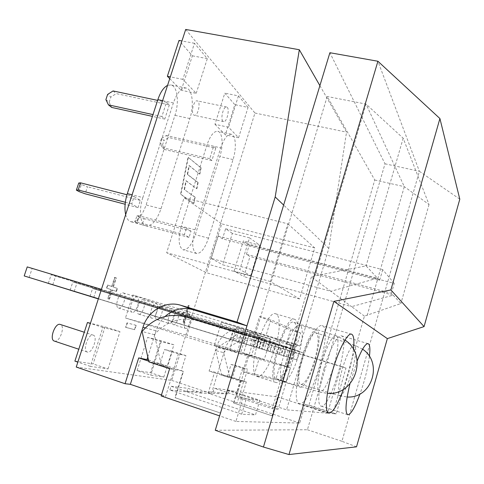 <?xml version="1.0" encoding="UTF-8"?>
<svg xmlns="http://www.w3.org/2000/svg" width="484" height="484" viewBox="0 0 484 484"><rect width="100%" height="100%" fill="white"/><g stroke="black" fill="none" stroke-linecap="round" stroke-linejoin="round"><path stroke-width="0.36" stroke-dasharray="2.42 1.81" d="M271.99 415.78L233.572 402.96L271.99 415.78L293.419 343.579L299.899 346.048L254.844 332.484C242.696 328.563 228.563 336.67 224.909 349.509L211.429 393.613L208.138 393.238L237.178 402.912L239.949 403.166L246.344 381.955L229.622 376.552L226.778 376.032L214.606 372.099L208.138 393.238M272.22 415.792L277.798 396.995L227.553 390.352L220.65 413.1L174.93 397.654L220.65 413.1M247.112 325.932L220.311 413.082M241.661 414.201L246.289 398.81L259.866 400.304L255.498 414.921L186.836 391.871L169.89 389.989L241.661 414.201L255.498 414.921M233.839 402.984L240.433 381.168L238.86 380.66L243.646 381.489L237.178 402.912M227.226 390.31L286.534 409.833L303.323 352.957L295.639 350.234L278.185 409.155L243.119 397.582L235.926 421.449L299.717 423.064L305.126 404.606L332.853 413.602L346.006 368.1L341.129 366.376L327.565 413.173L277.798 396.995M341.129 366.376L251.438 339.078C237.45 335.575 225.532 339.405 215.676 350.573L221.726 375.118L226.778 376.032L232.253 377.804L227.286 376.915L221.726 375.118M227.286 376.915L231.074 364.464L242.647 368.142L238.86 380.66M161.142 395.93L165.613 396.342L173.986 369.467L181.246 370.72L185.929 355.625L178.402 353.961L164.518 349.515L159.708 364.845L173.593 369.401L178.402 353.961M169.636 368.717L173.593 369.401M181.246 370.72L183.097 371.325L174.93 397.654M185.929 355.625L172.31 351.263L167.627 366.261L159.708 364.845M173.986 369.467L153.464 362.74L161.093 364.125L167.627 366.261M161.093 364.125L154.39 334.68C166.175 321.219 180.308 316.53 196.794 320.626L185.796 316.917M303.323 352.957L196.794 320.626M324.074 368.572C318.43 387.593 317.099 405.289 320.952 406.076C329.973 410.16 351.027 337.536 341.432 335.866C337.856 334.202 329.586 349.406 324.074 368.572M349.926 383.885L357.21 360.846M369.425 356.484C367.901 368.028 364.767 380.503 360.017 393.909M301.847 361.645C295.5 382.777 294.417 402.531 299.142 403.559C310.341 408.411 333.906 327.892 322.108 325.635C317.704 323.645 308.036 340.325 301.847 361.645M353.447 349.448C351.904 361.802 348.595 375.052 343.531 389.196M172.31 351.263L164.518 349.515M148.897 361.911L153.464 362.74L148.733 361.191M154.39 334.68L142.084 331.492M242.647 368.142L247.608 369.231L236.222 365.62L232.253 377.804L243.646 381.489M231.074 364.464L236.222 365.62M232.508 377.847L243.894 381.531L247.608 369.231M243.894 381.531L246.344 381.955M229.622 376.552L223.668 352.648L215.676 350.573M223.668 352.648C233.27 341.777 244.892 338.056 258.547 341.48L251.438 339.078M299.717 423.064L239.949 403.166M235.926 421.449L219.627 415.889M346.006 368.1L258.547 341.48M295.639 350.234L244.287 334.656M215.259 430.276L307.413 429.744L385.004 163.798L329.888 52.72M305.126 404.606L308.955 405.041L374.767 180.006L327.19 96.491L236.44 396.819L243.119 397.582M234.056 271.131L243.343 240.929L259.938 245.303L249.538 237.874L239.834 269.515L250.658 275.741L234.056 271.131L243.851 276.594L249.98 256.556L246.447 254.275L391.417 293.286L400.885 303.529L364.428 316.119L336.217 413.88L332.853 413.602M336.217 413.88L308.955 405.041M278.185 409.155L272.268 408.671L236.44 396.819M259.938 245.303L250.658 275.741M249.538 237.874L232.344 233.373L222.64 264.766L239.834 269.515M218.181 236.029L377.447 278.161L379.589 280.478L222.489 238.812L218.181 236.029L211.224 258.402L330.881 291.295L311.418 276.896L315.108 275.832L366.11 265.885L377.447 278.161L330.881 291.295L351.614 306.638L243.851 276.594M211.224 258.402L222.64 264.766M246.447 254.275L249.284 245.013L243.343 240.929M364.428 316.119L351.614 306.638L393.153 295.161L249.98 256.556M391.417 293.286L394.248 283.406L249.284 245.013M232.344 233.373L225.617 228.744L222.489 238.812M394.248 283.406L382.699 269.679L225.617 228.744M382.699 269.679L379.589 280.478M311.418 276.896L272.268 408.671M367.205 315.362L404.303 186.661L366.049 104.096L327.19 96.491M374.767 180.006L404.303 186.661L429.03 204.526L403.172 138.212L366.049 104.096L315.108 275.832M403.172 138.212L366.11 265.885M429.03 204.526L400.885 303.529M327.565 413.173L286.534 409.833M356.526 446.829L341.946 441.299L419.398 171.3L459.8 199.172M307.413 429.744L341.946 441.299M385.004 163.798L419.398 171.3L377.913 61.25M319.888 85.644L346.532 132.138L328.787 248.413L299.899 346.048M328.787 248.413L283.636 205.059M287.817 223.826L314.739 247.941L299.548 298.955L270.374 281.519L287.817 223.826L184.089 197.708L166.647 252.708L206.529 272.758L221.739 223.862L184.089 197.708M285.572 366.079L280.236 364.634L276.086 378.579L242.805 371.658L247.602 355.8L240.33 353.834L247.705 329.537L254.753 332.133L259.503 316.439L290.551 329.991L286.437 343.809L291.622 345.721L285.572 366.079L186.909 335.376L192.953 315.925L132.828 294.986L125.465 318L186.909 335.376M161.456 394.926L165.613 396.342M185.693 29.445L254.947 113.032L171.741 380.4L76.242 367.06M171.741 380.4L211.429 393.613M148.449 359.927L183.466 371.391L175.311 397.691M183.466 371.391L183.097 371.325M259.303 376.316L255.824 375.614L254.638 373.442L258.886 359.316L269.824 362.256C266.109 370.085 262.6 374.767 259.303 376.316L257.083 376.473L255.824 375.614L254.094 375.257L254.638 373.442C248.806 360.223 267.319 308.877 275.832 313.874C278.01 314.691 279.159 317.903 279.274 323.518C279.322 328.14 278.681 333.549 277.338 339.726L266.037 335.533L270.786 319.755L300.594 332.962L296.48 346.84L286.958 343.301C289.105 337.675 291.314 333.192 293.582 329.852C296.045 326.331 298.083 324.794 299.699 325.242C303.637 326.204 302.911 340.851 298.434 355.716C294.829 367.465 290.884 375.62 286.601 380.176L284.78 381.495L259.303 376.316M277.338 339.726L275.202 347.954L269.824 362.256L290.285 367.761L286.129 381.767L282.989 381.682L281.954 380.92C280.266 378.591 279.988 373.382 281.119 365.293L286.958 343.301L277.338 339.726M256.907 347.403L262.606 349.182L265.577 339.302L259.95 337.306L256.907 347.403L238.963 341.892L242.006 331.879L101.434 289.353M268.057 350.888L273.279 352.521L276.116 343.053L270.955 341.22L268.057 350.888L258.849 348.063L261.572 348.916L264.439 339.387L51.141 274.815L276.116 343.053M27.225 266.908L265.577 339.302M262.606 349.182L98.391 298.737M259.95 337.306L242.006 331.879M98.397 298.725L238.963 341.892M273.279 352.521L98.373 298.803M52.762 284.798L55.575 276.279M98.373 298.791L261.572 348.916M270.955 341.22L264.439 339.387M261.747 338.431L258.849 348.063M48.309 283.358L51.141 274.815M29.137 277.471L32.126 268.529M250.307 345.388L253.313 335.448M253.217 346.302L256.187 336.465M333.809 365.795C329.58 380.593 322.87 393.341 319.712 392.04L319.694 392.034C316.494 391.362 317.522 377.018 322.06 361.76C327.45 344.777 332.121 336.096 336.084 335.721L336.096 335.727C339.381 336.549 338.183 350.985 333.809 365.795M292.741 353.284C288.379 368.312 280.859 381.071 276.896 379.535C266.932 378.155 285.082 317.341 293.885 322.314C297.956 323.391 297.291 338.249 292.741 353.284M293.455 353.52C288.633 370.127 280.303 384.266 275.928 382.487C265.008 380.854 284.979 313.983 294.671 319.349C299.209 320.475 298.471 336.912 293.455 353.52M283.473 355.71L288.071 357.15L290.715 348.25L286.171 346.635L283.473 355.71L267.174 350.706L269.878 341.698L72.83 281.978L290.715 348.25M292.493 358.535L296.752 359.86L299.281 351.299L295.083 349.805L292.493 358.535L284.102 355.952L286.322 356.647L288.881 348.038L92.583 288.506L299.281 351.299M288.071 357.15L98.355 298.864M286.171 346.635L269.878 341.698M98.355 298.852L267.174 350.706M296.752 359.86L286.322 356.647M93.745 297.503L96.268 289.728M295.083 349.805L288.881 348.038M286.691 347.258L284.102 355.952M90.048 296.311L92.583 288.506M70.15 290.14L72.83 281.978M74.197 291.447L76.865 283.315M277.175 353.792L279.849 344.838M279.528 354.524L282.172 345.661M351.85 371.996C347.209 387.121 343.192 395.047 339.792 395.767L339.78 395.767C337.336 393.353 338.195 384.344 342.369 368.741C347.137 353.459 351.136 345.594 354.379 345.134L354.391 345.14C356.817 347.742 355.976 356.696 351.85 371.996M314.491 360.598C309.627 375.971 305.12 383.921 300.969 384.459C292.868 383.485 309.01 328.757 316.106 332.925C319.24 335.787 318.702 345.013 314.491 360.598M315.072 360.798C310.758 375.772 303.643 388.591 300.122 387.127C291.235 385.954 309.004 325.75 316.826 330.251C320.499 331.135 319.543 345.818 315.072 360.798M254.947 113.032L346.532 132.138M291.622 345.721L192.953 315.925M286.437 343.809L296.48 346.84M290.551 329.991L300.594 332.962M259.503 316.439L270.786 319.755M254.753 332.133L266.037 335.533M247.705 329.537L132.828 294.986M243.724 329.059L221.418 322.29L243.724 329.059M257.591 334.123L236.349 327.668L257.591 334.123M270.114 338.691L249.835 332.532L270.114 338.691M240.33 353.834L125.465 318M247.602 355.8L258.886 359.316M242.805 371.658L254.094 375.257M276.086 378.579L286.129 381.767M280.236 364.634L290.285 367.761M236.682 352.237L214.351 345.31L236.682 352.237M250.948 356.133L229.682 349.539L250.948 356.133M263.828 359.642L243.525 353.35L263.828 359.642M246.289 398.81L214.237 388.228L229.228 390.225L259.866 400.304M169.89 389.989L171.052 386.262L186.431 391.423L213.081 392.01L214.237 388.228M147.789 356.974L156.029 330.832C157.832 325.224 160.839 320.438 165.044 316.488M233.572 402.96L240.173 381.126L209.094 371.071L216.415 347.209C220.19 334.002 234.71 325.647 247.173 329.671L293.419 343.579M229.228 390.225L228.133 393.825L202.657 393.25L187.931 388.331L171.052 386.262M186.836 391.871L187.931 388.331M270.374 281.519L166.647 252.708M299.548 298.955L206.529 272.758M314.739 247.941L221.739 223.862M187.272 174.325L189.038 165.582L199.547 174.022L200.818 167.779L188.028 157.209L180.568 194.223L193.576 203.298L194.84 197.109L184.216 189.462L185.971 180.756L196.552 188.693L197.823 182.48L187.272 174.325L187.592 174.403L189.359 165.655L189.038 165.582M189.359 165.655L199.547 174.022M199.856 174.095L201.132 167.851L200.818 167.779M201.132 167.851L188.028 157.209M188.355 157.282L180.895 194.302L180.568 194.223M180.895 194.302L193.576 203.298M193.89 203.377L195.149 197.188L194.84 197.109M195.149 197.188L184.216 189.462M184.537 189.54L186.292 180.834L185.971 180.756M186.292 180.834L196.552 188.693M196.867 188.772L198.131 182.553L197.823 182.48M198.131 182.553L187.592 174.403M134.467 329.61L135.859 325.254L127.032 322.858L125.61 327.317L134.794 329.713L136.179 325.357L135.859 325.254M136.179 325.357L127.032 322.858M127.365 322.961L125.937 327.42L125.61 327.317M125.937 327.42L134.794 329.713M112.04 289.946L116.136 291.35L117.098 288.361L113.014 286.927L115.96 277.798L114.66 277.308L111.701 286.461L107.502 284.991L106.516 288.047L110.721 289.493L107.757 298.676L109.088 299.1L112.04 289.946L116.136 291.35M116.481 291.453L117.443 288.464L117.098 288.361M117.443 288.464L113.014 286.927M113.365 287.03L116.311 277.901L115.96 277.798M116.311 277.901L114.66 277.308M115.004 277.411L112.046 286.57L111.701 286.461M112.046 286.57L107.502 284.991M107.853 285.094L106.867 288.155L106.516 288.047M106.867 288.155L110.721 289.493M111.072 289.595L108.101 298.785L107.757 298.676M108.101 298.785L109.088 299.1M109.432 299.203L112.391 290.049M186.074 315.641L188.808 316.572L189.571 314.122L186.842 313.166L189.177 305.682L188.306 305.356L185.965 312.858L183.176 311.884L182.395 314.382L185.191 315.338L182.843 322.858L183.732 323.143L186.074 315.641L188.808 316.572M189.099 316.663L189.867 314.207L189.571 314.122M189.867 314.207L186.842 313.166M187.139 313.257L189.474 305.773L189.177 305.682M189.474 305.773L188.306 305.356M188.603 305.446L186.261 312.948L185.965 312.858M186.261 312.948L183.176 311.884M183.472 311.968L182.692 314.473L182.395 314.382M182.692 314.473L185.191 315.338M185.487 315.429L183.14 322.949L182.843 322.858M183.14 322.949L183.732 323.143M184.023 323.227L186.364 315.725M207.049 144.776L181.294 226.191C177.906 239.078 178.511 246.943 183.103 249.786C187.647 250.034 191.718 244.995 195.324 234.661L219.863 156.532C223.523 145.351 222.543 132.102 217.776 131.303C213.855 131.049 210.28 135.538 207.049 144.776L220.722 147.874L194.967 229.803C191.555 242.768 192.063 250.651 196.498 253.459C200.902 253.67 204.901 248.576 208.495 238.17L233.04 159.569C236.694 148.316 235.871 135.03 231.249 134.262C227.45 134.038 223.941 138.575 220.722 147.874M186.358 228.297L191.029 231.134L189.05 237.414L184.35 234.667L186.358 228.297L138.89 215.731L136.984 215.719L134.988 221.908L136.881 221.956L138.89 215.731M215.773 148.213L211.883 160.555L209.729 158.655L213.644 146.228L215.773 148.213L168.71 137.517L163.955 140.475L161.517 138.484L166.302 135.502L168.71 137.517M214.957 124.297L225.369 134.806L234.837 104.677L224.806 93.134L214.957 124.297L228.587 127.256L238.582 137.722L225.369 134.806M222.918 121.194C220.184 118.84 223.511 105.887 226.572 106.982C230.227 107.448 227.069 122.724 223.56 121.581L222.918 121.194M238.582 137.722L248.05 107.412L234.837 104.677M248.05 107.412L238.437 95.899L224.806 93.134M238.437 95.899L228.587 127.256M137.081 370.635L150.603 372.698L160.688 340.621L147.596 337.384L137.081 370.635L150.693 375.179L163.804 377.09L150.603 372.698M163.804 377.09L173.889 344.808L160.688 340.621M173.889 344.808L161.208 341.704L147.596 337.384M161.208 341.704L150.693 375.179M169.739 78.656L181.258 90.284L192.36 55.811L179.001 40.444M196.202 93.352L207.309 58.643L194.477 43.294L182.849 79.37L196.202 93.352L181.258 90.284M182.849 79.37L170.326 76.859M207.309 58.643L192.36 55.811M194.477 43.294L181.954 40.989M74.899 361.143L93.116 363.92L105.052 326.863L90.447 323.251M87.574 352.122L87.289 352.049C82.195 350.773 88.499 333.034 93.273 335.152C98.204 336.362 92.498 353.405 87.574 352.122M108.017 368.947L119.965 331.619L102.874 327.438L90.327 366.364L108.017 368.947L93.116 363.92M90.327 366.364L77.839 362.135M119.965 331.619L105.052 326.863M102.874 327.438L90.381 323.451M125.665 214.612C126.693 218.617 128.435 220.994 130.88 221.732C136.815 222.229 141.891 216.632 146.114 204.938L174.954 115.331C179.389 102.227 177.392 85.977 170.876 84.93L167.567 85.365M169.346 104.913L164.766 119.082L161.886 116.547L166.508 102.269L169.346 104.913L116.257 93.612L110.854 97.066L107.617 94.428M134.092 196.589L140.348 200.382L138.013 207.612L131.715 203.933L134.092 196.589L126.965 194.756M142.84 197.575C138.521 210.473 140.269 224.606 146.035 225.798C151.801 226.246 156.786 220.577 160.997 208.798L189.849 118.562C194.272 105.367 192.493 89.05 186.165 88.046C181.325 87.671 177.059 92.632 173.381 102.929L142.84 197.575L132.084 194.816M184.35 234.667L136.881 221.956M134.988 221.908L136.978 222.985L138.962 216.826L144.123 218.677L142.151 224.824L136.978 222.985M189.05 237.414L142.151 224.824M213.644 146.228L166.302 135.502M161.517 138.484L160.047 143.034L162.497 145L164.826 149.592L162.382 147.656L160.047 143.034M209.729 158.655L162.382 147.656M166.508 102.269L157.615 100.382M161.886 116.547L152.992 114.605M113.062 90.938L116.257 93.612M131.715 203.933L125.344 202.276M138.013 207.612L125.12 204.242M162.497 145L163.955 140.475M105.887 99.637L109.136 102.239L111.689 107.43M109.136 102.239L110.854 97.066M164.766 119.082L152.418 116.372M191.029 231.134L144.123 218.677M138.962 216.826L136.984 215.719M79.019 191.579L81.36 184.513L87.495 186.751L85.166 193.8M140.348 200.382L87.495 186.751M81.36 184.513L78.735 183.037M211.883 160.555L164.826 149.592M186.431 391.423L202.657 393.25M213.081 392.01L228.133 393.825M185.547 328.388L185.535 328.388C182.353 327.728 186.63 313.989 189.601 315.302C192.771 315.967 188.554 329.616 185.547 328.388M173.496 324.673C176.599 325.932 180.81 312.355 177.543 311.66C174.476 310.323 170.205 323.984 173.484 324.667L185.535 328.388M132.18 312.234L132.162 312.228C127.891 311.279 132.961 295.361 136.978 297.067C141.243 298.023 136.252 313.826 132.18 312.234M118.519 308.018C122.712 309.651 127.697 293.945 123.311 292.953C119.173 291.211 114.103 307.025 118.495 308.012L118.519 308.018M169.491 323.53L169.473 323.524C165.976 322.786 170.489 308.387 173.762 309.814C177.241 310.559 172.8 324.861 169.491 323.53M156.943 319.658C160.355 321.019 164.796 306.808 161.208 306.027C157.838 304.569 153.325 318.883 156.925 319.652L169.473 323.524M151.788 318.169L151.77 318.163C147.916 317.329 152.69 302.21 156.308 303.764C160.15 304.611 155.449 319.621 151.788 318.169M138.702 314.134C142.477 315.622 147.178 300.697 143.222 299.82C139.495 298.235 134.721 313.257 138.684 314.128L138.702 314.134M54.311 341.069L54.607 341.147C59.847 342.539 65.552 325.78 60.306 324.461M193.636 114.902L194.332 115.295C198.089 116.487 201.144 101.386 197.242 100.866C193.963 99.728 190.678 112.518 193.636 114.902M209.094 371.071L214.606 372.099M236.543 330.372L233.536 340.24M230.783 339.393L233.79 329.537M230.323 339.254L233.33 329.398M238.745 330.881L235.696 340.887M238.497 341.746L241.54 331.734M258.771 337.802L255.939 347.197M253.489 346.447L256.32 337.064M246.289 333.893L243.428 343.337M243.833 343.465L246.701 334.021M246.289 344.221L249.157 334.759M259.182 337.929L256.345 347.324M264.597 340.216L261.923 349.103M259.424 348.335L262.098 339.453M259.007 348.208L261.681 339.326M266.92 340.796L264.216 349.793M266.751 350.573L269.455 341.565M283.449 346.496L280.914 354.996M278.669 354.306L281.204 345.818M272.304 343.011L269.745 351.553M270.12 351.668L272.68 343.126M272.371 352.364L274.93 343.803M283.824 346.611L281.289 355.111M254.844 332.484L247.173 329.671M194.967 229.803L181.294 226.191M208.495 238.17L195.324 234.661M233.04 159.569L219.863 156.532M160.997 208.798L146.114 204.938M189.849 118.562L174.954 115.331M173.381 102.929L162.612 100.648M145.279 327.916L156.029 330.832M224.909 349.509L216.415 347.209M368.136 343.658L341.432 335.866M347.694 414.715L320.952 406.076M351.565 334.178L322.108 325.635M328.636 413.142L299.142 403.559M319.694 392.034L327.408 393.383M344.995 340.077L336.084 335.721M336.096 335.727L293.885 322.314M319.712 392.04L276.896 379.535M257.083 376.473L275.928 382.487M275.832 313.874L294.671 319.349M339.78 395.767L347.149 396.989M362.589 349.194L354.379 345.134M354.391 345.14L316.106 332.925M339.792 395.767L300.969 384.459M282.989 381.682L300.122 387.127M299.699 325.242L316.826 330.251M196.498 253.459L183.103 249.786M231.249 134.262L217.776 131.303M146.035 225.798L130.88 221.732M186.165 88.046L170.876 84.93M177.543 311.66L189.601 315.302M118.495 308.012L132.162 312.228M123.311 292.953L136.978 297.067M161.208 306.027L173.762 309.814M138.684 314.128L151.77 318.163M143.222 299.82L156.308 303.764M93.273 335.152L84.283 332.236M87.289 352.049L78.771 349.212M226.572 106.982L197.242 100.866M223.56 121.581L194.332 115.295M221.418 322.29L214.351 345.31M244.232 329.265L237.208 352.37M236.349 327.668L229.682 349.539M258.02 334.293L251.396 356.242M249.835 332.532L243.525 353.35M270.483 338.836L264.216 359.745"/><path stroke-width="0.73" d="M244.287 334.656L185.796 316.917C168.825 312.706 154.257 317.564 142.084 331.492L148.897 361.911L169.636 368.717L161.142 395.93L219.627 415.889M357.21 360.846C361.971 349.037 365.614 343.307 368.136 343.658C369.885 344.475 370.314 348.752 369.425 356.484M360.017 393.909C354.845 407.794 350.737 414.727 347.694 414.715C344.868 412.465 345.612 402.186 349.926 383.885M343.531 389.196C337.475 405.223 332.508 413.203 328.636 413.142C324.516 412.32 326.168 392.494 332.49 371.059C338.685 349.448 347.772 332.351 351.565 334.178C353.81 335.224 354.433 340.312 353.447 349.448M439.914 118.55L377.913 61.25L329.888 52.72L215.259 430.276L263.435 447.041L288.978 454.555L333.893 301.363L390.878 289.94L439.914 118.55L459.8 199.172L424.069 326.597L387.345 338.619L356.526 446.829L288.978 454.555M387.345 338.619L333.893 301.363M424.069 326.597L390.878 289.94M377.913 61.25L263.435 447.041M283.636 205.059L275.19 196.952L299.324 49.743L319.888 85.644M161.456 394.926L130.347 384.326L125.06 383.721L142.955 327.287C147.826 310.897 165.595 300.407 180.695 305.253L237.021 322.09L275.19 196.952M237.021 322.09L246.955 325.871L192.541 309.603C182.45 306.971 173.284 309.264 165.044 316.488M299.324 49.743L185.693 29.445L76.242 367.06L125.06 383.721M148.733 361.191L138.708 357.906L148.449 359.927M101.434 289.353L27.225 266.908L24.2 275.94L98.397 298.725M98.373 298.803L48.291 283.412L98.373 298.791M98.391 298.737L24.2 275.94M98.337 298.912L90.03 296.353L98.337 298.906M98.355 298.864L70.138 290.182L98.355 298.852M147.003 359.455L147.789 356.974M170.326 76.859L167.373 76.266L169.739 78.656M181.954 40.989L179.001 40.444L167.373 76.266M90.447 323.251L87.441 322.513L74.899 361.143L77.839 362.135M90.381 323.451L87.441 322.513M167.567 85.365C163.677 87.332 160.44 92.093 157.851 99.643L127.328 193.594C124.89 201.513 124.334 208.519 125.665 214.612M157.615 100.382L113.062 90.938L107.617 94.428L105.887 99.637L108.452 104.865L152.992 114.605M125.344 202.276L78.16 189.988L80.532 182.825L78.735 183.037L76.375 190.151L78.16 189.988M76.375 190.151L79.019 191.579L85.166 193.8L125.12 204.242M126.965 194.756L80.532 182.825M152.418 116.372L111.689 107.43L108.452 104.865M84.283 332.236L60.306 324.461C55.218 322.253 48.896 339.683 54.311 341.069L78.771 349.212M130.347 384.326L138.708 357.906M180.695 305.253L192.541 309.603M132.084 194.816L127.328 193.594M162.612 100.648L157.851 99.643M142.955 327.287L145.279 327.916M327.408 393.383C355.25 395.827 368.457 355.153 344.995 340.077M347.149 396.989C371.918 398.762 383.37 362.8 362.589 349.194"/></g></svg>
